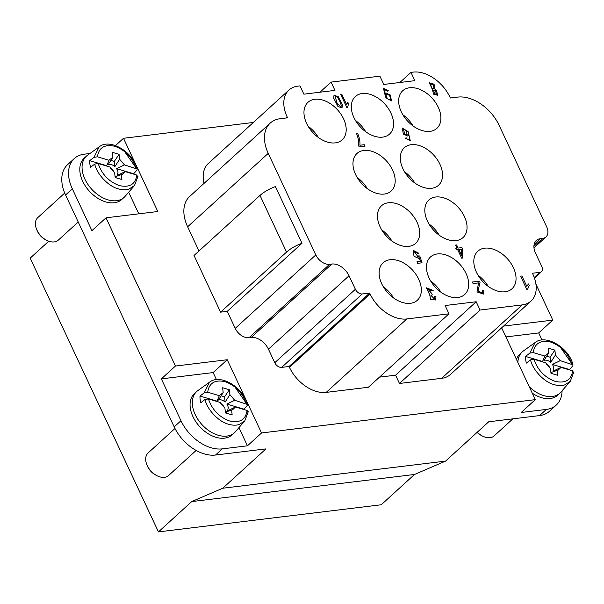 <?xml version="1.0" encoding="UTF-8"?>
<svg xmlns="http://www.w3.org/2000/svg" width="604" height="604" viewBox="0 0 604 604"><rect width="100%" height="100%" fill="white"/><g stroke="black" fill="none" stroke-linecap="round" stroke-linejoin="round"><path stroke-width="0.91" d="M48.765 241.207L30.2 258.119L158.444 531.89L191.702 501.592L414.495 474.472L445.556 461.109L488.727 421.773L539.599 415.582A36.572 24.168 -132.3 0 0 549.519 411.226L556.284 405.065A36.572 24.168 47.7 0 0 562.075 390.788M335.084 96.361L337.266 97.093C339.282 99.811 340.626 102.718 341.29 105.798L340.996 106.682L337.281 103.782L335.084 96.353L337.281 97.078C339.297 99.803 340.633 102.71 341.305 105.791L341.003 106.674M342.347 104.937L338.278 96.731L334.02 95.213L333.71 98.12L337.93 106.478L342.03 107.837L342.347 104.937M334.02 95.213L333.695 98.127L337.923 106.493L342.015 107.844M427.662 288.886L431.898 290.834L433.174 290.441L426.386 287.821L429.678 294.699L430.629 299.222L435.582 299.984L435.982 296.745L434.487 296.624L434.344 298.912L430.969 295.401L432.275 294.933L431.769 293.506L427.67 288.878L431.913 290.818L433.166 290.448M426.386 287.821L429.671 294.714L430.622 299.229L435.575 299.992M434.336 298.912L434.487 296.624M430.962 295.409L432.268 294.941M364.99 146.251L364.265 144.711L359.916 145.239C360.15 141.449 359.41 137.538 357.704 133.499L356.579 133.635C358.444 138.61 359.138 142.635 358.655 145.707L359.244 146.953L364.99 146.251L359.229 146.961L358.648 145.715C359.131 142.65 358.436 138.626 356.571 133.643M417.598 253.469L418.678 253.189L413.106 250.305L414.042 256.285L418.844 258.437L419.297 257.787L420.467 261.366L416.926 261.796L417.643 263.329L422.06 262.793L419.772 255.968L418.655 255.9L418.247 257.1L414.17 251.445L417.583 253.484L418.678 253.189M413.106 250.305L414.027 256.292L418.836 258.452M419.289 257.81L420.452 261.366M416.911 261.804L417.636 263.336L422.06 262.793M418.647 255.907L418.24 257.1M414.17 251.453L417.583 253.484M347.844 102.28L346.568 104.477L341.781 94.247L340.686 94.375L346.839 107.512L347.542 107.421L348.576 103.828L347.844 102.28L346.56 104.484M340.679 94.39L346.832 107.52L347.534 107.437M458.783 249.55L461.562 249.21L461.547 255.447L458.783 249.55L461.554 249.226L461.531 255.424M458.096 248.078L456.624 244.945L455.537 245.081L457.001 248.214L455.809 248.357L456.496 249.829L457.696 249.686L461.667 258.157L462.551 258.051L462.634 249.082L461.947 247.61L458.096 248.078M455.529 245.088L456.986 248.214M455.794 248.365L456.496 249.829M456.481 249.837L457.681 249.694L461.667 258.157M461.652 258.165L462.543 258.059M386.439 94.247C389.399 94.609 390.667 96.444 390.252 99.751L388.161 99.275C386.356 97.244 385.79 95.56 386.447 94.239C389.414 94.594 390.682 96.429 390.26 99.743M384.423 89.46L387.421 91.129L388.41 90.842L383.449 88.305L385.737 97.674L391.415 100.891L390.426 95.07L385.843 92.888L385.292 94.534L384.431 89.46L387.428 91.113L388.41 90.842M383.449 88.305L385.729 97.682L391.415 100.891M385.843 92.888L385.276 94.511M403.329 129.256L406.092 130.419L407.179 134.783L405.035 134.375L403.329 129.248L406.099 130.404L407.187 134.775M406.296 137.886L405.276 138.142L410.29 140.687L408.085 131.521L402.287 128.101L403.366 134.08L407.881 136.096L408.425 134.45C409.55 136.934 409.905 138.527 409.482 139.222L407.353 139.214L406.296 137.886M410.29 140.687L405.276 138.142M402.287 128.101L403.359 134.088L407.866 136.111M408.417 134.465C409.542 136.949 409.889 138.535 409.467 139.237L409.482 139.222M472.343 282.023L473.068 283.563L478.504 282.899L477.017 291.928L483.585 294.088L483.796 290.509L482.324 290.509L482.294 293.023L478.043 290.909L480.044 282.264L479.682 281.132L472.343 282.023L473.068 283.563M473.053 283.578L478.504 282.899M478.496 282.914L477.001 291.936L483.585 294.088M482.286 293.031L482.324 290.509M433.574 90.449L435.401 90.706L436.503 94.133M430.358 83.888L433.196 84.787L434.087 88.675L431.83 88.32L430.365 83.88L433.204 84.779L434.095 88.667M436.526 90.389L435.039 89.468L434.065 84.19L429.301 82.748L432.547 89.77L433.483 94.111L437.606 95.258L436.526 90.389M429.301 82.748L432.539 89.785L433.476 94.126L437.606 95.258M435.416 90.698L436.511 94.126L434.699 93.862L433.581 90.449L435.401 90.706M528.56 283.948L526.741 286.213L521.947 275.983L520.58 276.149L526.733 289.278L527.617 289.173L529.285 285.503L528.56 283.948L528.13 284.295M520.572 276.156L526.718 289.293L527.617 289.173M528.545 283.956L526.726 286.228M158.444 531.89L381.237 504.763L414.495 474.472M89.936 153.484L84.25 154.179A36.572 24.168 47.7 0 0 74.33 158.527L67.565 164.688A36.572 24.168 -132.3 0 0 65.557 194.971L174.194 426.885A36.572 24.168 47.7 0 0 215.53 455.031L265.934 448.893L222.755 488.228L191.702 501.592M391.86 240.966A25.398 16.784 47.7 0 0 381.63 229.739M388.372 202.77A25.398 16.784 -132.3 0 1 414.412 217.629A25.398 16.784 -132.3 0 1 415.68 243.344A25.398 16.784 -132.3 0 1 386.175 235.87A25.398 16.784 -132.3 0 1 381.479 205.798A25.398 16.784 -132.3 0 1 388.372 202.77M367.353 188.659A25.398 16.784 47.7 0 0 357.123 177.425M363.865 150.464A25.398 16.784 -132.3 0 1 389.905 165.315A25.398 16.784 -132.3 0 1 391.181 191.03A25.398 16.784 -132.3 0 1 361.668 183.556A25.398 16.784 -132.3 0 1 356.972 153.484A25.398 16.784 -132.3 0 1 363.865 150.464M488.206 286.379A25.398 16.784 47.7 0 0 477.975 275.145M476.435 272.23A25.398 16.784 -132.3 0 1 477.824 251.204A25.398 16.784 -132.3 0 1 507.337 258.678A25.398 16.784 -132.3 0 1 512.033 288.75A25.398 16.784 -132.3 0 1 476.435 272.23M440.852 292.14A25.398 16.784 47.7 0 0 430.622 280.913M429.082 277.999A25.398 16.784 -132.3 0 1 430.478 256.972A25.398 16.784 -132.3 0 1 459.984 264.446A25.398 16.784 -132.3 0 1 464.68 294.518A25.398 16.784 -132.3 0 1 429.082 277.999M393.506 297.908A25.398 16.784 47.7 0 0 383.276 286.673M381.728 283.759A25.398 16.784 -132.3 0 1 383.125 262.732A25.398 16.784 -132.3 0 1 412.63 270.207A25.398 16.784 -132.3 0 1 417.326 300.279A25.398 16.784 -132.3 0 1 381.728 283.759M439.206 235.205A25.398 16.784 47.7 0 0 428.983 223.971M427.436 221.056A25.398 16.784 -132.3 0 1 428.832 200.03A25.398 16.784 -132.3 0 1 458.338 207.504A25.398 16.784 -132.3 0 1 463.034 237.576A25.398 16.784 -132.3 0 1 427.436 221.056M414.706 182.891A25.398 16.784 47.7 0 0 404.476 171.664M402.928 168.743A25.398 16.784 -132.3 0 1 404.325 147.716A25.398 16.784 -132.3 0 1 433.831 155.19A25.398 16.784 -132.3 0 1 438.527 185.269A25.398 16.784 -132.3 0 1 402.928 168.743M413.061 125.957A25.398 16.784 47.7 0 0 402.83 114.722M438.277 107.301A25.398 16.784 -132.3 0 1 436.881 128.327A25.398 16.784 -132.3 0 1 407.375 120.853A25.398 16.784 -132.3 0 1 402.679 90.781A25.398 16.784 -132.3 0 1 438.277 107.301M365.707 131.717A25.398 16.784 47.7 0 0 355.477 120.49M390.924 113.069A25.398 16.784 -132.3 0 1 389.535 134.096A25.398 16.784 -132.3 0 1 360.022 126.621A25.398 16.784 -132.3 0 1 355.326 96.542A25.398 16.784 -132.3 0 1 390.924 113.069M318.353 137.486A25.398 16.784 47.7 0 0 308.123 126.251M343.578 118.829A25.398 16.784 -132.3 0 1 342.181 139.856A25.398 16.784 -132.3 0 1 312.676 132.382A25.398 16.784 -132.3 0 1 307.972 102.31A25.398 16.784 -132.3 0 1 343.578 118.829M379.478 377.138L395.575 375.182L476.186 301.751L480.067 310.033L522.234 304.899A32.51 21.48 47.7 0 0 531.059 301.034A32.51 21.48 47.7 0 0 532.841 274.118L532.434 273.25L539.833 272.344A6.093 4.024 47.7 0 0 541.486 271.619A6.093 4.024 47.7 0 0 541.826 266.575L535.491 253.061A15.236 10.072 -132.3 0 1 536.329 240.445A15.236 10.072 -132.3 0 1 540.467 238.633L542.686 238.361A12.193 8.056 47.7 0 0 545.993 236.911A12.193 8.056 47.7 0 0 546.658 226.817L499.078 125.247A36.572 24.168 47.7 0 0 457.741 97.101L450.342 97.999L449.935 97.131A32.51 21.48 47.7 0 0 413.189 72.11L410.969 72.382L399.878 82.484M204.054 183.367A32.51 21.48 -132.3 0 1 208.342 163.458L288.946 90.034A32.51 21.48 47.7 0 1 297.772 86.161L299.992 85.889L303.872 94.171L334.948 90.389L331.067 82.106L379.893 76.164L383.774 84.447L414.85 80.664L410.969 72.382M476.186 301.751L445.11 305.533L448.991 313.816L368.387 387.247L326.213 392.381A32.51 21.48 -132.3 0 1 289.467 367.36L289.059 366.492L369.663 293.061L370.071 293.937A32.51 21.48 47.7 0 0 406.817 318.95L448.991 313.816M395.575 375.182L399.455 383.464L480.067 310.033M399.455 383.464L441.63 378.331A32.51 21.48 -132.3 0 0 450.456 374.457L531.059 301.034M369.663 293.061L362.264 293.959A6.093 4.024 -132.3 0 1 355.378 289.271L349.044 275.756A15.236 10.072 47.7 0 0 331.822 264.031L329.603 264.303A12.193 8.056 -132.3 0 1 315.824 254.918L268.244 153.348A36.572 24.168 -132.3 0 1 270.252 123.073A36.572 24.168 -132.3 0 1 280.173 118.716L287.572 117.818L287.164 116.942A32.51 21.48 47.7 0 1 288.946 90.034M289.059 366.492L281.66 367.391A6.093 4.024 -132.3 0 1 274.767 362.702L268.44 349.188A15.236 10.072 47.7 0 0 251.211 337.462L248.991 337.734A12.193 8.056 -132.3 0 1 235.213 328.349L227.255 311.347L220.596 312.155L194.043 255.484L259.999 195.409L286.545 252.079L220.596 312.155M198.98 250.992L187.633 226.779A36.572 24.168 -132.3 0 1 189.641 196.496L270.252 123.073M253.34 122.469L123.503 138.278L157.81 211.513L106.017 217.817L175.447 366.039L227.24 359.735L261.547 432.97L535.295 399.644L501.652 327.821M535.929 284.129L552.781 320.105L503.547 326.092M331.067 82.106L319.969 92.216M556.284 405.065A36.572 24.168 47.7 0 1 546.363 409.421L521.207 412.479L535.295 399.644M505.918 336.926L538.685 332.94L552.781 320.105M115.5 145.564L123.503 138.278M128.675 192.246L138.784 213.831M74.33 158.527A36.572 24.168 47.7 0 0 72.321 188.81L91.921 230.66L106.017 217.817M227.24 359.735L213.144 372.57L161.351 378.874L175.447 366.039M213.144 372.57L216.481 379.69M238.942 427.647L247.451 445.805L261.547 432.97M215.53 455.031L222.295 448.87L247.451 445.805M222.755 488.228L445.556 461.109M161.351 378.874L180.958 420.724L174.194 426.885M222.295 448.87A36.572 24.168 -132.3 0 1 180.958 420.724M259.999 195.409A18.286 5.829 154.9 0 1 275.439 186.591L301.985 243.261L227.255 311.347M286.545 252.079A18.286 5.829 -25.1 0 1 301.985 243.261M542.022 340.06L538.685 332.94M477.251 432.23A15.236 10.072 47.7 0 0 482.211 435.929L481.078 435.325A12.699 8.388 -132.3 0 1 477.084 432.381M482.211 435.929A15.236 10.072 47.7 0 0 491.407 437.409A15.236 10.072 47.7 0 0 494.155 435.877L512.864 418.836M573.49 372.653L572.66 370.848L561.018 367.368L558.104 370.192L557.16 370.411L557.711 375.311L550.991 373.31L550.44 368.41L545.623 362.777L533.981 359.297L530.584 359.825L526.288 363.14L525.654 359.705A26.87 17.758 -132.3 0 1 525.533 356.42L529.821 353.121L533.226 352.577L544.868 356.058L542.4 361.811M544.967 355.809L548.719 353.015L548.175 348.115L554.895 350.116L555.438 355.016L560.263 360.648L572.932 364.816L572.871 365.767L569.451 369.535A26.87 17.758 -132.3 0 1 569.549 369.92M525.533 356.42L542.588 361.509M561.018 367.368L553.143 371.158L553.815 368.108A7.188 4.749 47.7 0 0 552.396 364.438L560.263 360.648M552.396 364.438L569.451 369.535M517.877 362.453A27.935 18.46 -132.3 0 1 522.294 351.845A27.935 18.46 -132.3 0 1 523.396 350.947L535.001 342.619C545.555 333.71 569.172 347.632 573.007 364.959M530.569 359.841C532.237 368.938 543.562 382.015 554.079 384.605A26.274 17.357 -132.3 0 0 564.619 384.937L570.282 381.351L560.912 392.132A27.935 18.46 -132.3 0 1 559.916 393.151A27.935 18.46 -132.3 0 1 554.887 395.945A27.935 18.46 -132.3 0 1 529.285 386.809M546.665 356.171L550.093 357.198L550.682 362.438A7.188 4.749 47.7 0 0 543.962 360.429L548.719 353.015M550.093 357.198L554.895 350.116M555.438 355.016L550.682 362.438M549.98 368.07A5.866 3.881 47.7 0 0 546.341 364.076M532.252 393.151A27.935 18.46 47.7 0 0 557.666 395.205L559.916 393.151M522.294 351.845L520.036 353.899A27.935 18.46 47.7 0 0 516.48 359.471M550.901 372.487L551.777 372.238L551.928 373.589M551.777 372.238L557.16 370.411M46.395 240.158L45.262 239.554A12.699 8.388 -132.3 0 1 37.154 230.645L36.655 229.467A15.236 10.072 47.7 0 0 46.395 240.158A15.236 10.072 47.7 0 0 55.598 241.63A15.236 10.072 47.7 0 0 58.339 240.105L78.218 222M64.719 193.069L37.818 217.576A15.236 10.072 47.7 0 0 35.477 225.081A15.236 10.072 47.7 0 0 36.655 229.467M137.674 176.874L136.844 175.069L125.202 171.596L122.287 174.42L121.344 174.639L121.895 179.539L115.175 177.531L114.624 172.631L109.807 166.998L98.165 163.525L94.768 164.054L90.472 167.361L89.837 163.926A26.87 17.758 -132.3 0 1 89.717 160.641L94.005 157.342L97.41 156.806L109.052 160.279L106.583 166.04M109.158 160.022L112.91 157.236L112.359 152.336L119.079 154.345L119.63 159.245L124.447 164.877L137.123 169.044L137.055 169.996L133.635 173.756A26.87 17.758 -132.3 0 1 133.733 174.141M89.717 160.641L106.78 165.738M125.202 171.596L117.335 175.387L117.999 172.336A7.188 4.749 47.7 0 0 116.58 168.667L124.447 164.877M116.58 168.667L133.635 173.756M94.76 164.062C96.421 173.159 107.746 186.243 118.271 188.833A26.274 17.357 -132.3 0 0 128.803 189.165L134.465 185.571L125.096 196.353A27.935 18.46 -132.3 0 1 124.099 197.372A27.935 18.46 -132.3 0 1 119.071 200.173A27.935 18.46 -132.3 0 1 82.197 169.83A27.935 18.46 -132.3 0 1 86.478 156.074A27.935 18.46 -132.3 0 1 87.588 155.175L99.192 146.847C109.739 137.939 133.356 151.861 137.191 169.188M110.857 160.4L114.277 161.419L114.866 166.659A7.188 4.749 47.7 0 0 108.146 164.658L112.91 157.236M114.277 161.419L119.079 154.345M119.63 159.245L114.866 166.659M114.164 172.291A5.866 3.881 47.7 0 0 110.524 168.297M86.478 156.074L84.22 158.127A27.935 18.46 47.7 0 0 79.939 171.883A27.935 18.46 47.7 0 0 97.101 197.825A27.935 18.46 47.7 0 0 121.849 199.426L124.099 197.372M115.085 176.708L115.96 176.466L116.111 177.81M115.96 176.466L121.344 174.639M156.662 475.559L155.538 474.955A12.699 8.388 -132.3 0 1 147.421 466.054L146.931 464.869A15.236 10.072 47.7 0 0 156.662 475.559A15.236 10.072 47.7 0 0 165.866 477.039A15.236 10.072 47.7 0 0 168.607 475.514L196.134 450.441M174.979 428.485L148.086 452.985A15.236 10.072 47.7 0 0 145.753 460.482A15.236 10.072 47.7 0 0 146.931 464.869M234.375 432.781A27.935 18.46 -132.3 0 1 229.346 435.575A27.935 18.46 -132.3 0 1 192.465 405.231A27.935 18.46 -132.3 0 1 196.745 391.475L194.496 393.529A27.935 18.46 47.7 0 0 190.207 407.285A27.935 18.46 47.7 0 0 207.376 433.227A27.935 18.46 47.7 0 0 232.117 434.835L234.375 432.781A27.935 18.46 -132.3 0 0 235.371 431.762L244.741 420.98L239.078 424.567A26.274 17.357 -132.3 0 1 228.538 424.234C218.014 421.645 206.689 408.568 205.028 399.471L200.739 402.77L200.113 399.335A26.87 17.758 -132.3 0 1 199.992 396.05L204.28 392.751L207.685 392.207L219.328 395.688L216.859 401.441M219.426 395.439L223.178 392.645L222.634 387.745L229.354 389.746L229.898 394.646L234.722 400.286L247.391 404.446L247.33 405.397L243.91 409.165A26.87 17.758 -132.3 0 1 244.008 409.55M199.992 396.05L217.047 401.139M247.95 412.283L247.112 410.478L235.469 406.998L227.602 410.788L228.267 407.738A7.188 4.749 47.7 0 0 226.855 404.068L234.722 400.286M226.855 404.068L243.91 409.165M196.745 391.475A27.935 18.46 -132.3 0 1 197.855 390.577L209.46 382.249C220.015 373.348 243.623 387.262 247.459 404.589M221.124 395.801L224.552 396.828L225.141 402.068A7.188 4.749 47.7 0 0 218.422 400.059L223.178 392.645M224.552 396.828L229.354 389.746M229.898 394.646L225.141 402.068M235.469 406.998L232.563 409.822L231.619 410.041L232.162 414.948L225.451 412.94L224.899 408.04L220.075 402.407L208.433 398.927L205.043 399.455M224.431 407.7A5.866 3.881 47.7 0 0 220.8 403.706M225.352 412.117L226.236 411.868L226.387 413.219M226.236 411.868L231.619 410.041M533.913 246.349L542.686 238.361M534.14 244.393L540.467 238.633M539.833 272.344L534.23 277.455M522.234 304.899L441.63 378.331M326.213 392.381L406.817 318.95M370.071 293.937L289.467 367.36M281.66 367.391L362.264 293.959M274.767 362.702L355.378 289.271M268.44 349.188L349.044 275.756M331.822 264.031L251.211 337.462M248.991 337.734L329.603 264.303M235.213 328.349L315.824 254.918M187.633 226.779L268.244 153.348M285.994 118.007L287.164 116.942M546.363 409.421L539.599 415.582M65.557 194.971L72.321 188.81M529.821 353.113L534.978 342.642M571.905 364.129C568.198 353.302 561.146 345.949 550.75 342.083C540.527 339.795 534.683 343.291 533.226 352.577M560.414 347.315L572.252 364.257M533.981 359.297C537.688 370.124 544.74 377.477 555.136 381.343C565.359 383.631 571.195 380.135 572.66 370.848M94.005 157.342L99.162 146.87M136.089 168.357C132.382 157.523 125.33 150.177 114.934 146.311C104.711 144.024 98.875 147.519 97.41 156.806M124.598 151.544L136.444 168.486M98.165 163.525C101.872 174.352 108.924 181.698 119.32 185.571C129.543 187.859 135.379 184.356 136.844 175.069M204.28 392.751L209.429 382.272M246.364 403.759C242.657 392.932 235.605 385.579 225.201 381.713C214.986 379.425 209.143 382.921 207.685 392.207M234.873 386.945L246.711 403.887M208.433 398.927C212.14 409.761 219.192 417.107 229.596 420.973C239.811 423.261 245.654 419.765 247.112 410.478M533.981 247.851L545.993 236.911M534.434 278.044L541.486 271.619M570.282 381.351L573.8 372.056M134.465 185.571L137.984 176.277M244.741 420.98L248.252 411.686"/></g></svg>
